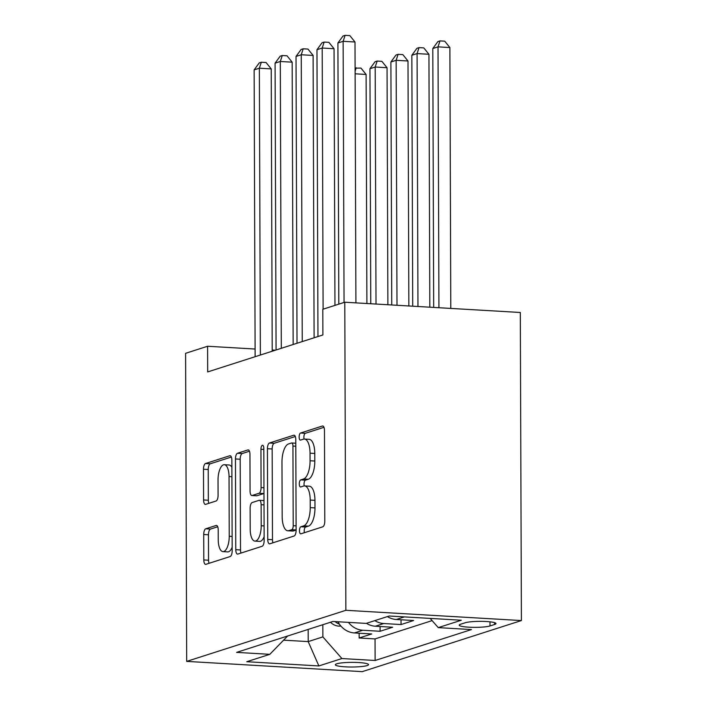 <?xml version="1.0" encoding="UTF-8"?>
<svg xmlns="http://www.w3.org/2000/svg" width="707" height="707" viewBox="0 0 707 707"><rect width="100%" height="100%" fill="white"/><g stroke="black" fill="none" stroke-linecap="round" stroke-linejoin="round"><path stroke-width="1.06" d="M299.459 530.754A3.562 1.423 -86.7 0 0 300.687 533.856A3.562 1.423 -86.7 0 0 300.908 533.82L322.754 526.812A5.09 2.041 -86.7 0 0 324.787 521.112L324.469 430.395A5.09 2.041 -86.7 0 0 322.71 425.976A5.09 2.041 -86.7 0 0 322.401 426.012L300.555 433.029A3.562 1.423 -86.7 0 0 299.132 437.014A3.562 1.423 -86.7 0 0 300.36 440.108A3.562 1.423 -86.7 0 0 300.581 440.081L303.409 439.171A16.288 6.522 -86.7 0 1 304.417 439.038A16.288 6.522 -86.7 0 1 310.046 453.187L310.073 460.752A16.288 6.522 -86.7 0 1 303.55 478.993L300.722 479.894A3.562 1.423 -86.7 0 0 299.291 483.888A3.562 1.423 -86.7 0 0 300.528 486.982A3.562 1.423 -86.7 0 0 300.74 486.955L303.568 486.045A16.288 6.522 -86.7 0 1 304.576 485.912A16.288 6.522 -86.7 0 1 310.205 500.061L310.232 507.617A16.288 6.522 -86.7 0 1 303.71 525.858L300.882 526.768A3.562 1.423 -86.7 0 0 299.459 530.754M304.576 485.912L309.321 486.186A16.288 6.522 -86.7 0 1 314.951 500.335L314.977 507.9A16.288 6.522 -86.7 0 1 308.455 526.141L305.627 527.042A3.562 1.423 -86.7 0 0 304.204 531.037A3.562 1.423 -86.7 0 0 304.39 532.707M323.983 427.311L305.3 433.303A3.562 1.423 -86.7 0 0 303.877 437.297A3.562 1.423 -86.7 0 0 304.081 439.047M304.417 439.038L309.162 439.321A16.288 6.522 -86.7 0 1 314.783 453.47L314.809 461.026A16.288 6.522 -86.7 0 1 308.287 479.266L305.459 480.177A3.562 1.423 -86.7 0 0 304.037 484.162A3.562 1.423 -86.7 0 0 304.249 485.912M367.11 665.579A16.597 2.324 179.8 0 0 368.524 664.633A16.597 2.324 179.8 0 0 355.347 662.406A16.597 2.324 179.8 0 0 336.744 663.802A16.597 2.324 179.8 0 0 335.33 664.748A16.597 2.324 179.8 0 0 348.507 666.975A16.597 2.324 179.8 0 0 367.11 665.579M205.755 528.792A5.09 2.041 -86.7 0 0 203.713 534.492L203.802 559.944A5.09 2.041 -86.7 0 0 205.56 564.363A5.09 2.041 -86.7 0 0 205.878 564.327L230.137 556.542A5.09 2.041 -86.7 0 0 232.17 550.841L231.852 460.124A5.09 2.041 -86.7 0 0 230.093 455.697A5.09 2.041 -86.7 0 0 229.784 455.741L205.525 463.527A5.09 2.041 -86.7 0 0 203.483 469.227L203.589 499.973A5.09 2.041 -86.7 0 0 205.348 504.391A5.09 2.041 -86.7 0 0 205.666 504.347L216.05 501.016A5.09 2.041 -86.7 0 0 218.083 495.315L218.03 480.071A13.619 5.453 -86.7 0 1 224.331 464.711A13.619 5.453 -86.7 0 1 229.033 476.545L229.236 536.268A13.619 5.453 -86.7 0 1 222.944 551.619A13.619 5.453 -86.7 0 1 218.242 539.794L218.207 529.843A5.09 2.041 -86.7 0 0 216.448 525.416A5.09 2.041 -86.7 0 0 216.13 525.46L205.755 528.792L210.492 529.075A5.09 2.041 -86.7 0 0 208.459 534.775L208.547 560.218A5.09 2.041 -86.7 0 0 209.042 563.311M345.864 610.3L344.786 302.225L322.799 309.286L322.887 334.959L207.69 371.926L207.602 346.253L185.605 353.314L186.683 661.39L345.864 610.3L521.395 620.56L362.214 671.65L186.683 661.39M267.741 539.423A5.09 2.041 -86.7 0 0 269.5 543.842A5.09 2.041 -86.7 0 0 269.809 543.807L294.068 536.021A5.09 2.041 -86.7 0 0 296.109 530.321L295.791 439.604A5.09 2.041 -86.7 0 0 294.032 435.176A5.09 2.041 -86.7 0 0 293.723 435.22L269.464 443.006A5.09 2.041 -86.7 0 0 267.423 448.706L267.741 539.423L272.487 539.697A5.09 2.041 -86.7 0 0 272.973 542.79M262.103 546.281L237.844 554.067A5.09 2.041 -86.7 0 1 237.525 554.102A5.09 2.041 -86.7 0 1 235.767 549.684L235.458 458.967A5.09 2.041 -86.7 0 1 237.49 453.267L247.874 449.935A5.09 2.041 -86.7 0 1 248.192 449.891A5.09 2.041 -86.7 0 1 249.951 454.318L250.075 491.109A5.09 2.041 -86.7 0 0 251.833 495.527A5.09 2.041 -86.7 0 0 252.152 495.483L259.036 493.274A5.09 2.041 -86.7 0 0 261.077 487.574L260.945 449.272A3.562 1.423 -86.7 0 1 262.589 445.251A3.562 1.423 -86.7 0 1 263.817 448.353L264.144 540.581A5.09 2.041 -86.7 0 1 262.103 546.281M359.138 633.225L359.156 637.988L371.723 633.958L354.41 632.942L362.788 630.255A20.742 18.789 -107.8 0 1 348.454 622.372M380.083 626.499L380.101 631.271L392.668 627.233L375.355 626.225L383.733 623.53A20.742 18.789 -107.8 0 1 374.834 620.622M401.028 619.774L401.046 624.546L413.613 620.516L396.3 619.5L404.404 616.902M465.188 622.761L460.584 624.237A16.075 2.254 179.8 0 0 459.214 625.156A16.075 2.254 179.8 0 0 471.976 627.312A16.075 2.254 179.8 0 0 489.995 625.96L494.608 624.475A16.075 2.254 179.8 0 0 495.978 623.565A16.075 2.254 179.8 0 0 483.217 621.4A16.075 2.254 179.8 0 0 465.188 622.761M359.156 637.988L375.055 638.916L375.125 660.488L471.472 629.566L438.269 627.622L430.156 618.404M375.125 660.488L341.914 658.544L318.875 665.941L246.77 661.717L269.809 654.328L236.606 652.384L332.953 621.462L366.155 623.406L389.195 616.009L461.309 620.225L438.269 627.622M401.046 624.546L383.733 623.53M380.101 631.271L362.788 630.255M375.055 638.916L432.101 620.613M308.164 629.416L308.208 641.603L322.869 636.892L322.825 624.714M344.786 302.225L520.317 312.485L521.395 620.56M275.341 350.221L272.204 350.036M255.103 349.037L207.602 346.253M283.595 640.162L308.208 641.603L318.875 665.941M387.401 616.584A20.742 18.789 72.2 0 0 396.3 619.5M366.456 623.309A20.742 18.789 72.2 0 0 375.355 626.225M269.809 654.328L287.634 636.008M337.964 621.753A20.742 18.789 72.2 0 0 354.41 632.942M322.869 636.892L341.914 658.544M295.296 436.511L274.201 443.28A5.09 2.041 -86.7 0 0 272.168 448.98L272.487 539.697M291.788 529.684A3.562 1.423 -86.7 0 0 293.211 525.699L292.937 446.064A3.562 1.423 -86.7 0 0 291.699 442.971A3.562 1.423 -86.7 0 0 291.487 442.997L288.5 443.961A16.288 6.522 -86.7 0 0 281.978 462.201L282.173 516.631A16.288 6.522 -86.7 0 0 287.802 530.78A16.288 6.522 -86.7 0 0 288.801 530.648L291.788 529.684L296.109 529.941M287.802 530.78L292.539 531.054A16.288 6.522 -86.7 0 0 293.546 530.922L288.801 530.648M296.109 530.1L293.546 530.922M249.456 451.225L242.236 453.541A5.09 2.041 -86.7 0 0 240.194 459.241L240.513 549.958A5.09 2.041 -86.7 0 0 241.007 553.051M251.833 495.527L256.579 495.801A5.09 2.041 -86.7 0 0 256.897 495.766L263.782 493.557A5.09 2.041 -86.7 0 0 263.976 493.468M250.207 529.287A13.619 5.453 -86.7 0 0 254.918 541.111A13.619 5.453 -86.7 0 0 261.21 525.752L261.13 504.71A5.09 2.041 -86.7 0 0 259.372 500.291A5.09 2.041 -86.7 0 0 259.062 500.335L252.178 502.544A5.09 2.041 -86.7 0 0 250.137 508.245L250.207 529.287M254.918 541.111L259.655 541.385A13.619 5.453 -86.7 0 0 264.126 536.737M217.712 526.75L210.492 529.075M222.944 551.619L227.689 551.902A13.619 5.453 -86.7 0 0 232.161 547.245M231.878 467.309A13.619 5.453 -86.7 0 0 229.068 464.994L224.331 464.711M231.366 457.031L210.271 463.801A5.09 2.041 -86.7 0 0 208.229 469.501L208.335 500.247A5.09 2.041 -86.7 0 0 208.83 503.331M450.792 308.42L449.882 47.555L438.022 46.856L432.79 48.544L433.691 307.421M438.932 307.731L438.022 46.856L439.984 40.9L444.73 41.174L449.882 47.555M432.79 48.544L437.889 41.572L439.984 40.9M355.913 302.879L355.002 42.005L343.142 41.315L344.053 302.463M337.911 42.994L343.01 36.022L345.104 35.35L343.142 41.315L337.911 42.994L338.821 304.143M345.104 35.35L349.85 35.624L355.002 42.005M429.821 307.2L428.937 54.28L417.077 53.582L411.845 55.261L412.72 306.193M417.961 306.502L417.077 53.582L419.039 47.616L423.785 47.899L428.937 54.28M411.845 55.261L416.944 48.288L419.039 47.616M408.849 305.972L407.992 60.996L396.132 60.307L390.9 61.986L391.749 304.973M396.989 305.274L396.132 60.307L398.094 54.342L402.84 54.616L407.992 60.996M390.9 61.986L396 55.013L398.094 54.342M387.878 304.744L387.047 67.722L375.187 67.024L369.955 68.712L370.768 303.745M376.018 304.054L375.187 67.024L377.149 61.067L381.895 61.341L387.047 67.722M369.955 68.712L375.055 61.739L377.149 61.067M340.933 626.102L338.582 626.119A13.742 12.443 -107.8 0 1 330.496 622.248M366.906 303.515L366.102 74.447L355.117 73.802M335.127 621.586A13.742 12.443 72.2 0 0 339.007 624.007L339.413 624.148M355.091 68.146L360.95 68.066L366.102 74.447M356.204 67.784L355.108 71.133M334.959 305.38L334.058 48.73L322.198 48.032L323.108 309.18M316.966 49.72L322.065 42.747L324.16 42.075L322.198 48.032L316.966 49.72L317.964 336.541M324.16 42.075L328.905 42.349L334.058 48.73M314.102 337.778L313.113 55.446L301.253 54.757L302.251 341.578M296.021 56.436L301.12 49.463L303.215 48.792L301.253 54.757L296.021 56.436L297.02 343.257M303.215 48.792L307.96 49.075L313.113 55.446M293.158 344.503L292.168 62.172L280.308 61.482L281.306 348.304M275.076 63.162L280.175 56.189L282.27 55.517L280.308 61.482L275.076 63.162L276.075 349.983M282.27 55.517L287.015 55.791L292.168 62.172M272.213 351.22L271.223 68.897L259.363 68.199L260.362 355.02M254.131 69.878L259.23 62.914L261.325 62.243L259.363 68.199L254.131 69.878L255.13 356.699M261.325 62.243L266.071 62.516L271.223 68.897M494.6 622.655L494.608 624.475M489.986 621.824L489.995 625.96M308.455 526.141L303.71 525.858M314.977 507.9L310.232 507.617M314.951 500.335L310.205 500.061M305.459 480.177L300.722 479.894M308.287 479.266L303.55 478.993M314.809 461.026L310.073 460.752M314.783 453.47L310.046 453.187M305.3 433.303L300.555 433.029M323.019 426.056L322.401 426.012M305.627 527.042L300.882 526.768M272.168 448.98L267.423 448.706M274.201 443.28L269.464 443.006M294.342 435.256L293.723 435.22M296.092 525.867L293.211 525.699M295.818 446.232L292.937 446.064M240.513 549.958L235.767 549.684M240.194 459.241L235.458 458.967M242.236 453.541L237.49 453.267M248.493 449.97L247.874 449.935M256.897 495.766L252.152 495.483M263.782 493.557L259.036 493.274M263.958 487.742L261.077 487.574M263.826 449.44L260.945 449.272M264.091 525.92L261.21 525.752M264.02 504.878L261.13 504.71M216.757 525.495L216.13 525.46M232.126 536.436L229.236 536.268M231.914 476.712L229.033 476.545M208.335 500.247L203.589 499.973M208.229 469.501L203.483 469.227M210.271 463.801L205.525 463.527M230.402 455.776L229.784 455.741M208.547 560.218L203.802 559.944M208.459 534.775L203.713 534.492M338.874 626.119L340.509 625.598M339.007 623.539L339.007 624.007M295.809 443.209L291.699 442.971M264.003 500.556L259.372 500.291"/></g></svg>
